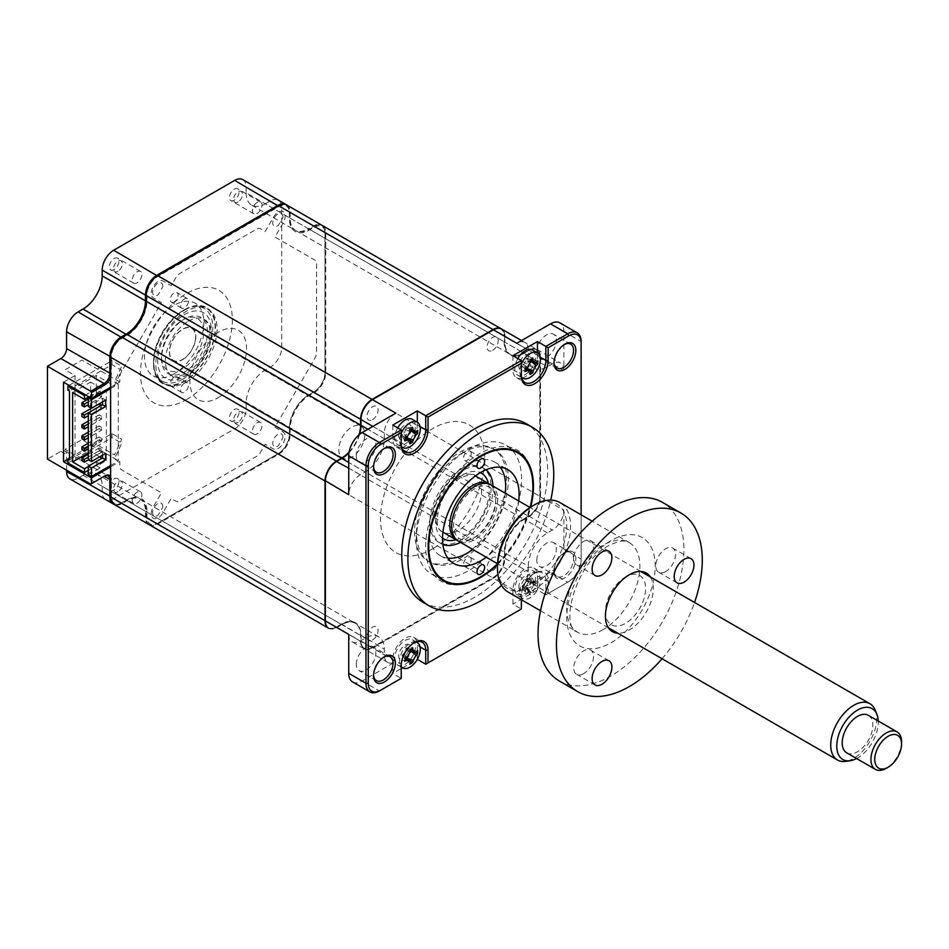 <?xml version="1.0" encoding="UTF-8"?>
<svg xmlns="http://www.w3.org/2000/svg" width="949" height="949" viewBox="0 0 949 949"><rect width="100%" height="100%" fill="white"/><g stroke="black" fill="none" stroke-linecap="round" stroke-linejoin="round"><path stroke-width="0.71" stroke-dasharray="4.75 3.56" d="M234.237 420.573A6.773 3.903 -60 0 1 230.856 420.905A6.773 3.903 -60 0 1 229.812 415.484A6.773 3.903 -60 0 1 234.237 409.517A6.773 3.903 -60 0 1 237.618 409.185A6.773 3.903 -60 0 1 238.65 414.606A6.773 3.903 -60 0 1 234.237 420.573M257.203 433.835A6.773 3.903 -60 0 1 253.822 434.168A6.773 3.903 -60 0 1 252.778 428.746A6.773 3.903 -60 0 1 257.203 422.779A6.773 3.903 -60 0 1 260.584 422.447A6.773 3.903 -60 0 1 261.627 427.869A6.773 3.903 -60 0 1 257.203 433.835M234.237 200.203A6.773 3.903 -60 0 1 230.856 200.536A6.773 3.903 -60 0 1 229.812 195.114A6.773 3.903 -60 0 1 234.237 189.148A6.773 3.903 -60 0 1 237.618 188.815A6.773 3.903 -60 0 1 238.65 194.237A6.773 3.903 -60 0 1 234.237 200.203M257.203 202.41A6.773 3.903 120 0 0 252.778 208.377A6.773 3.903 120 0 0 253.822 213.798A6.773 3.903 120 0 0 257.203 213.466A6.773 3.903 120 0 0 261.627 207.499A6.773 3.903 120 0 0 260.584 202.078A6.773 3.903 120 0 0 257.203 202.41M114.105 269.563A6.773 3.903 -60 0 1 110.713 269.896A6.773 3.903 -60 0 1 109.681 264.474A6.773 3.903 -60 0 1 114.105 258.508A6.773 3.903 -60 0 1 117.486 258.175A6.773 3.903 -60 0 1 118.518 263.597A6.773 3.903 -60 0 1 114.105 269.563M137.071 282.826A6.773 3.903 -60 0 1 133.69 283.158A6.773 3.903 -60 0 1 132.646 277.737A6.773 3.903 -60 0 1 137.071 271.77A6.773 3.903 -60 0 1 140.452 271.438A6.773 3.903 -60 0 1 141.496 276.859A6.773 3.903 -60 0 1 137.071 282.826M174.165 301.948A5.552 3.203 -60 0 1 171.389 302.221A5.552 3.203 -60 0 1 170.547 297.772A5.552 3.203 -60 0 1 174.165 292.885A5.552 3.203 -60 0 1 176.941 292.6A5.552 3.203 -60 0 1 177.795 297.049A5.552 3.203 -60 0 1 174.165 301.948M184.509 298.852A5.552 3.203 120 0 0 180.879 303.739A5.552 3.203 120 0 0 181.733 308.188A5.552 3.203 120 0 0 184.509 307.915A5.552 3.203 120 0 0 188.127 303.016A5.552 3.203 120 0 0 187.273 298.579A5.552 3.203 120 0 0 184.509 298.852M174.165 373.799A41.958 24.223 -60 0 1 153.192 375.875A41.958 24.223 -60 0 1 146.751 342.257A41.958 24.223 -60 0 1 174.165 305.281A41.958 24.223 -60 0 1 195.15 303.205A41.958 24.223 -60 0 1 201.579 336.824A41.958 24.223 -60 0 1 174.165 373.799M183.169 378.995A41.958 24.223 -60 0 1 162.184 381.071A41.958 24.223 -60 0 1 153.489 361.866A41.958 24.223 -60 0 1 183.169 310.477L184.509 309.706A43.856 25.315 -60 0 1 215.518 327.607A43.856 25.315 -60 0 1 184.509 381.32A43.856 25.315 -60 0 1 153.489 363.408A43.856 25.315 -60 0 1 184.509 309.706L183.169 310.477A41.958 24.223 -60 0 1 204.142 308.401A41.958 24.223 -60 0 1 210.571 342.02A41.958 24.223 -60 0 1 183.169 378.995M174.165 386.196A5.552 3.203 -60 0 1 171.389 386.48A5.552 3.203 -60 0 1 170.547 382.032A5.552 3.203 -60 0 1 174.165 377.133A5.552 3.203 -60 0 1 176.941 376.86A5.552 3.203 -60 0 1 177.795 381.308A5.552 3.203 -60 0 1 174.165 386.196M184.509 383.111A5.552 3.203 120 0 0 180.879 387.999A5.552 3.203 120 0 0 181.733 392.447A5.552 3.203 120 0 0 184.509 392.162A5.552 3.203 120 0 0 188.127 387.275A5.552 3.203 120 0 0 187.273 382.827A5.552 3.203 120 0 0 184.509 383.111M114.105 489.933A6.773 3.903 -60 0 1 110.713 490.265A6.773 3.903 -60 0 1 109.681 484.844A6.773 3.903 -60 0 1 114.105 478.877A6.773 3.903 -60 0 1 117.486 478.545A6.773 3.903 -60 0 1 118.518 483.966A6.773 3.903 -60 0 1 114.105 489.933M137.071 492.14A6.773 3.903 120 0 0 132.646 498.106A6.773 3.903 120 0 0 133.69 503.528A6.773 3.903 120 0 0 137.071 503.195A6.773 3.903 120 0 0 141.496 497.229A6.773 3.903 120 0 0 140.452 491.807A6.773 3.903 120 0 0 137.071 492.14M110.618 377.56A9.205 5.314 120 0 0 111.389 373.574L111.389 356.777A15.16 8.755 -60 0 1 122.101 338.212L127.083 335.341A28.15 16.252 120 0 0 146.988 300.857L146.988 295.115A15.16 8.755 -60 0 1 157.7 276.55L278.686 206.704A15.16 8.755 -60 0 1 289.398 212.896L289.398 218.638A28.15 16.252 120 0 0 309.303 230.132L314.285 227.262A15.16 8.755 -60 0 1 325.009 233.442L325.009 373.135A15.16 8.755 -60 0 1 314.285 391.7L309.303 394.582A28.15 16.252 120 0 0 289.398 429.055L289.398 434.808A15.16 8.755 -60 0 1 278.686 453.373L157.7 523.219A15.16 8.755 -60 0 1 146.988 517.027L146.988 511.274A28.15 16.252 120 0 0 127.083 499.791L122.101 502.662A15.16 8.755 -60 0 1 111.389 496.469L111.389 479.672A9.205 5.314 120 0 0 110.618 476.576M146.217 300.857L146.988 300.857M146.229 295.115L146.988 295.115M286.408 204.806A16.24 9.383 -60 0 1 289.398 212.007L289.398 212.896M242.778 179.598A16.24 9.383 -60 0 1 246.135 187.036L289.398 212.007L289.398 218.638M246.135 187.036L246.135 192.777L289.398 217.748A27.07 15.635 120 0 0 295.009 230.144A27.07 15.635 120 0 0 308.544 228.804L309.303 230.132M246.135 192.777A27.07 15.635 120 0 0 251.746 205.174A27.07 15.635 120 0 0 265.281 203.833L308.544 228.804L313.514 225.933A16.24 9.383 -60 0 1 321.64 225.127A16.24 9.383 -60 0 1 325.009 232.564L325.009 372.257A16.24 9.383 -60 0 1 313.514 392.151L308.544 395.021A27.07 15.635 120 0 0 289.398 428.177L289.398 433.918A16.24 9.383 -60 0 1 277.915 453.812L157.7 523.219M148.756 524.429A16.24 9.383 -60 0 1 145.458 517.027L146.988 517.027M265.281 203.833L270.263 200.951A16.24 9.383 -60 0 1 278.377 200.156A16.24 9.383 -60 0 1 281.746 207.582L281.746 347.275A16.24 9.383 -60 0 1 270.263 367.168L265.281 370.039A27.07 15.635 120 0 0 246.135 403.195L246.135 408.948A16.24 9.383 -60 0 1 234.652 428.841L113.678 498.676L156.941 523.658A16.24 9.383 -60 0 1 148.886 524.5M246.135 408.948L289.398 433.918L289.398 434.808M278.686 453.373L277.915 453.812L278.686 453.373L277.915 453.812L234.652 428.841M246.135 403.195L289.398 428.177L289.398 429.055M308.544 395.021L309.303 394.582L308.544 395.021L265.281 370.039M66.596 470.17L66.596 454.701A8.126 4.686 120 0 0 64.912 450.977A8.126 4.686 120 0 0 60.855 451.38L47.45 459.114M105.493 499.447A16.24 9.383 -60 0 1 102.195 492.045L145.458 517.027L145.458 511.274A27.07 15.635 120 0 0 139.847 498.889A27.07 15.635 120 0 0 126.312 500.23L121.342 503.1A16.24 9.383 -60 0 1 113.607 504.109M102.195 492.045L102.195 486.303A27.07 15.635 120 0 0 96.584 473.907A27.07 15.635 120 0 0 83.049 475.247L78.079 478.13A16.24 9.383 -60 0 1 69.953 478.925M113.678 498.676A16.24 9.383 -60 0 1 105.564 499.482M270.263 200.951L313.514 225.933L314.285 227.262M281.746 207.582L325.009 232.564L325.009 233.442M281.746 347.275L325.009 372.257L325.009 373.135M313.514 392.151L314.285 391.7L313.514 392.151L270.263 367.168M83.049 475.247L126.312 500.23L127.083 499.791M102.195 486.303L145.458 511.274L146.988 511.274M121.342 503.1L122.101 502.662L121.342 503.1L78.079 478.13M110.618 387.287L119.811 381.973L119.811 377.453A8.126 4.686 -60 0 1 121.484 371.794L161.425 302.612L153.252 297.891A9.751 5.623 -60 0 1 153.252 286.645A9.751 5.623 -60 0 1 163.003 281.011L171.176 285.732L175.755 277.796A8.126 4.686 -60 0 1 179.824 273.502L256.574 229.195A8.126 4.686 -60 0 1 260.631 228.792L265.21 231.437L273.383 217.285A9.751 5.623 -60 0 1 283.134 211.651A9.751 5.623 -60 0 1 283.134 222.908L274.961 237.06L314.902 260.121A8.126 4.686 -60 0 1 316.586 263.846L316.586 352.47A8.126 4.686 -60 0 1 314.902 358.129L274.961 427.299L283.134 432.02A9.751 5.623 -60 0 1 283.134 443.278A9.751 5.623 -60 0 1 273.383 448.901L265.21 444.179L260.631 452.127A8.126 4.686 -60 0 1 256.574 456.41L179.824 500.728A8.126 4.686 -60 0 1 175.755 501.131L171.176 498.474L163.003 512.638A9.751 5.623 -60 0 1 153.252 518.261A9.751 5.623 -60 0 1 153.252 507.003L161.425 492.851L121.484 469.791A8.126 4.686 -60 0 1 119.811 466.078L119.811 461.546L110.618 466.849M119.811 381.973L81.911 360.098L65.066 369.825L75.018 375.567L63.524 382.198M67.937 459.221L75.018 455.14L75.018 375.567M75.018 455.14L65.066 449.387L81.911 439.672L119.811 461.546M416.314 540.123A74.449 42.978 -60 0 1 448.806 465.2A74.449 42.978 -60 0 1 506.173 445.259A74.449 42.978 -60 0 1 521.594 479.34A74.449 42.978 -60 0 1 489.091 554.252A74.449 42.978 -60 0 1 431.724 574.204A74.449 42.978 -60 0 1 416.314 540.123M423.124 602.366A103.133 59.55 120 0 0 502.602 574.738A103.133 59.55 120 0 0 547.62 470.941A103.133 59.55 120 0 0 526.256 423.728M501.511 585.379A103.133 59.55 120 0 0 550.752 500.111M383.871 448.711A13.808 7.972 120 0 0 383.313 449.007A13.808 7.972 120 0 0 373.55 465.923L373.55 467.252M356.314 455.971A13.808 7.972 -60 0 1 362.34 442.08A13.808 7.972 -60 0 1 372.981 438.379A13.808 7.972 -60 0 1 375.84 444.701A13.808 7.972 -60 0 1 369.813 458.592A13.808 7.972 -60 0 1 359.185 462.293A13.808 7.972 -60 0 1 356.314 455.971M536.79 560.171A13.808 7.972 -60 0 1 542.816 546.28A13.808 7.972 -60 0 1 553.457 542.579A13.808 7.972 -60 0 1 556.316 548.902A13.808 7.972 -60 0 1 550.29 562.793A13.808 7.972 -60 0 1 539.649 566.494A13.808 7.972 -60 0 1 536.79 560.171M554.014 570.112A13.808 7.972 120 0 0 556.873 576.434A13.808 7.972 120 0 0 567.514 572.733A13.808 7.972 120 0 0 573.54 558.842A13.808 7.972 120 0 0 570.681 552.52A13.808 7.972 120 0 0 563.777 553.208A13.808 7.972 120 0 0 554.014 570.112L554.014 571.44A15.433 8.909 120 0 0 564.928 577.739A15.433 8.909 120 0 0 575.841 558.842A15.433 8.909 120 0 0 564.928 552.543A15.433 8.909 120 0 0 554.014 571.44M536.79 351.782A13.808 7.972 -60 0 1 542.816 337.891A13.808 7.972 -60 0 1 553.457 334.19A13.808 7.972 -60 0 1 556.316 340.513A13.808 7.972 -60 0 1 550.29 354.404A13.808 7.972 -60 0 1 539.649 358.105A13.808 7.972 -60 0 1 536.79 351.782M564.335 344.523A13.808 7.972 120 0 0 563.777 344.819A13.808 7.972 120 0 0 554.014 361.735L554.014 363.052M356.314 664.359A13.808 7.972 -60 0 1 362.34 650.468A13.808 7.972 -60 0 1 372.981 646.767A13.808 7.972 -60 0 1 375.84 653.09A13.808 7.972 -60 0 1 369.813 666.981A13.808 7.972 -60 0 1 359.185 670.682A13.808 7.972 -60 0 1 356.314 664.359M383.871 657.099A13.808 7.972 120 0 0 383.313 657.396A13.808 7.972 120 0 0 373.55 674.312L373.55 675.641M405.864 659.152A8.932 5.16 120 0 0 411.368 648.736A8.932 5.16 120 0 0 405.057 645.095A8.932 5.16 120 0 0 398.734 656.032A8.932 5.16 120 0 0 405.425 659.448M416.836 641.702A17.319 10 120 0 0 413.717 637.384A17.319 10 120 0 0 400.371 642.022A17.319 10 120 0 0 392.803 659.46L392.803 673.493L401.225 668.63M402.59 667.835L417.299 659.341L417.299 645.308A17.319 10 120 0 0 417.014 642.414M518.866 586.672A8.932 5.16 120 0 0 525.188 590.314A8.932 5.16 120 0 0 531.499 579.376A8.932 5.16 120 0 0 525.188 575.735A8.932 5.16 120 0 0 518.866 586.672M328.745 628.345A16.24 9.383 120 0 0 336.871 627.538L341.854 624.667A27.07 15.635 -60 0 1 355.389 623.327A27.07 15.635 -60 0 1 360.988 635.723L360.988 641.465A16.24 9.383 120 0 0 364.357 648.902A16.24 9.383 120 0 0 372.471 648.096L493.444 578.249L516.802 591.737L550.491 572.283A18.944 10.937 120 0 0 563.896 549.08L581.12 559.02L581.12 560.349L581.12 514.785L581.12 559.02A18.944 10.937 -60 0 1 567.716 582.235L545.865 594.845L537.442 589.993L537.442 575.948A17.319 10 120 0 0 533.848 568.024A17.319 10 120 0 0 520.503 572.662A17.319 10 120 0 0 512.934 590.1L512.934 604.133L521.357 608.997L521.357 594.964A17.319 10 120 0 1 533.611 573.742L534.762 573.077A18.944 10.937 120 0 0 521.357 596.292L521.357 594.964L512.934 590.1M537.442 589.993L512.934 604.133M581.12 560.349A17.319 10 -60 0 1 568.866 581.571L545.865 594.845L545.865 580.812A17.319 10 120 0 0 542.27 572.888A17.319 10 120 0 0 533.611 573.742M373.55 674.312A13.808 7.972 120 0 0 373.562 674.941M352.66 681.963A18.944 10.937 120 0 0 362.138 681.026L395.828 661.583L372.091 647.432L493.065 577.585A15.706 9.063 120 0 0 504.168 558.356L504.939 558.356L504.939 552.615A27.07 15.635 -60 0 1 524.073 519.459L529.056 516.588A16.24 9.383 120 0 0 540.539 496.695L540.539 357.002A16.24 9.383 120 0 0 537.17 349.564A16.24 9.383 120 0 0 529.056 350.371L524.073 353.242A27.07 15.635 -60 0 1 510.538 354.582A27.07 15.635 -60 0 1 504.939 342.186L504.168 342.186A27.616 15.943 -60 0 0 523.694 353.467L547.431 366.729A27.07 15.635 -60 0 1 533.896 368.07A27.07 15.635 -60 0 1 528.285 355.673L528.285 349.932A16.24 9.383 120 0 0 524.927 342.494A16.24 9.383 120 0 0 516.802 343.301M348.734 634.395A16.24 9.383 120 0 0 352.103 641.821A16.24 9.383 120 0 0 360.229 641.026L365.199 638.143A27.07 15.635 -60 0 1 378.734 636.803A27.07 15.635 -60 0 1 384.345 649.199L384.345 654.952A16.24 9.383 120 0 0 387.702 662.378A16.24 9.383 120 0 0 395.828 661.583M325.388 480.775L325.388 620.468A15.706 9.063 120 0 0 336.492 626.874L341.462 624.003A27.616 15.943 -60 0 1 360.988 635.272L384.345 649.199M395.828 413.135A16.24 9.383 120 0 0 384.345 433.029L384.345 438.782A27.07 15.635 -60 0 1 365.199 471.938L360.229 474.808A16.24 9.383 120 0 0 348.734 494.702M554.014 361.735A13.808 7.972 120 0 0 554.026 362.364M516.802 591.737A16.24 9.383 120 0 0 528.285 571.844L528.285 566.09L504.168 552.615A27.616 15.943 -60 0 1 523.694 518.795L528.676 515.924A15.706 9.063 120 0 0 539.767 496.695L539.767 357.002L563.896 370.478L563.896 331.581A18.944 10.937 120 0 0 559.969 322.909M563.896 370.478A16.24 9.383 120 0 0 560.527 363.052A16.24 9.383 120 0 0 552.401 363.847L547.431 366.729M539.767 357.002A15.706 9.063 120 0 0 528.676 350.596L523.694 353.467M528.285 566.09A27.07 15.635 -60 0 1 547.431 532.935L552.401 530.064A16.24 9.383 120 0 0 563.896 510.171L539.767 496.695M529.056 350.371L552.401 363.847M528.285 355.673L504.939 342.186L504.939 336.444A16.24 9.383 120 0 0 501.57 329.006M528.285 349.932L504.168 336.444A15.706 9.063 120 0 0 493.065 330.038L372.091 399.885M359.612 434.322A27.07 15.635 -60 0 1 348.983 452.744M341.462 458.675L341.462 458.675A27.616 15.943 -60 0 1 341.462 458.675L336.492 461.546M359.469 434.44A27.616 15.943 -60 0 1 349.007 452.566M372.091 647.432A15.706 9.063 120 0 1 360.988 641.026L384.345 654.952M493.065 577.585L493.444 578.249A16.24 9.383 120 0 0 504.939 558.356L528.285 571.844M563.896 549.08L563.896 510.171M567.716 582.235L568.866 581.571L567.716 582.235L550.491 572.283M525.995 369.422A8.932 5.16 120 0 0 531.499 359.007A8.932 5.16 120 0 0 525.188 355.365A8.932 5.16 120 0 0 518.866 366.302A8.932 5.16 120 0 0 525.556 369.719M512.934 355.697L512.934 369.73A17.319 10 120 0 0 516.529 377.666A17.319 10 120 0 0 521.831 378.2M522.531 377.999A17.319 10 120 0 0 537.442 355.59L537.442 352.85M521.357 360.561L521.357 375.923M398.734 435.662A8.932 5.16 120 0 0 405.057 439.316A8.932 5.16 120 0 0 411.368 428.367A8.932 5.16 120 0 0 405.057 424.725A8.932 5.16 120 0 0 398.734 435.662M392.803 425.057L392.803 439.09A17.319 10 120 0 0 396.397 447.015A17.319 10 120 0 0 401.7 447.56M402.4 447.359A17.319 10 120 0 0 417.299 424.938L417.299 422.21M401.225 429.921L401.225 445.283M414.037 642.793A17.319 10 120 0 0 413.479 643.102A17.319 10 120 0 0 401.225 664.324L401.225 678.357L392.803 673.493M401.225 665.64L401.225 664.324L392.803 659.46M548.154 593.528L548.154 580.812A18.944 10.937 120 0 0 534.762 573.077M521.357 596.292L521.357 599.697M373.55 465.923A13.808 7.972 120 0 0 373.562 466.552M497.501 564.608A74.449 42.978 120 0 0 530.74 507.015M186.419 381.973A43.31 25.006 120 0 0 217.048 328.935A43.31 25.006 120 0 0 186.419 311.248A43.31 25.006 120 0 0 155.79 364.297A43.31 25.006 120 0 0 186.419 381.973M186.419 399.659A64.971 37.509 120 0 0 232.363 320.086A64.971 37.509 120 0 0 186.419 293.561A64.971 37.509 120 0 0 140.476 373.135A64.971 37.509 120 0 0 186.419 399.659M188.329 321.189A32.48 18.755 -60 0 1 204.569 319.588A32.48 18.755 -60 0 1 209.551 345.614A32.48 18.755 -60 0 1 188.329 374.238A32.48 18.755 -60 0 1 172.089 375.851A32.48 18.755 -60 0 1 167.107 349.825A32.48 18.755 -60 0 1 188.329 321.189M184.509 310.145A43.31 25.006 -60 0 1 215.126 327.832A43.31 25.006 -60 0 1 184.509 380.869A43.31 25.006 -60 0 1 153.88 363.194A43.31 25.006 -60 0 1 184.509 310.145M471.25 453.586A5.409 3.132 120 0 0 470.123 451.107A5.409 3.132 120 0 0 465.947 452.566A5.409 3.132 120 0 0 463.587 458.011A5.409 3.132 120 0 0 464.713 460.49A5.409 3.132 120 0 0 468.877 459.043A5.409 3.132 120 0 0 471.25 453.586M471.25 559.685A5.409 3.132 120 0 0 470.123 557.205A5.409 3.132 120 0 0 465.947 558.653A5.409 3.132 120 0 0 463.587 564.109A5.409 3.132 120 0 0 464.713 566.589A5.409 3.132 120 0 0 468.877 565.13A5.409 3.132 120 0 0 471.25 559.685M497.525 563.872A73.631 42.515 120 0 0 530.123 507.407M532.887 484.749A75.801 43.761 -60 0 1 479.281 577.585A75.801 43.761 -60 0 1 425.686 546.648A75.801 43.761 -60 0 1 479.281 453.812A75.801 43.761 -60 0 1 532.887 484.749L532.887 485.864M447.892 558.142A54.14 31.258 -60 0 1 440.348 555.734A54.14 31.258 -60 0 1 429.138 530.954A54.14 31.258 -60 0 1 452.768 476.469A54.14 31.258 -60 0 1 494.488 461.961A54.14 31.258 -60 0 1 500.348 467.288M518.712 500.953A54.14 31.258 -60 0 1 486.232 557.217M505.319 493.219A54.14 31.258 -60 0 1 472.827 549.483M90.618 407.785L90.618 382.139L106.312 391.202L100.191 394.737L100.191 390.988L96.359 388.77L96.359 392.53L88.898 396.836M96.359 388.77L85.635 394.962M88.316 452.875L90.618 451.546L90.618 408.711M72.622 392.53L90.618 382.139M100.191 394.737L96.359 392.53M67.937 390.039L111.958 364.63L121.721 370.264L114.449 385.958L96.264 375.46L69.467 390.929M69.075 385.401L111.958 360.644L111.958 364.63M69.467 459.885L96.264 444.417L114.449 454.915L121.721 439.233L111.958 433.586L69.467 458.118M96.264 375.46L96.264 444.417M111.958 433.586L111.958 437.572L121.721 443.207L114.449 458.901L118.269 461.107L110.618 465.532M67.937 462.982L111.958 437.572M88.316 466.576L96.359 461.938L96.359 465.686L88.316 470.336M96.359 461.938L100.191 464.144L100.191 467.904L96.359 465.686M88.316 474.749L100.191 467.904M105.636 453.373L102.48 451.546L88.316 459.719M102.48 455.188L102.48 451.546M105.636 400.098L102.48 398.283L88.316 406.457M102.48 401.925L102.48 398.283M89.467 397.168L100.191 390.988M100.191 464.144L106.312 460.609L106.312 391.202M106.312 460.609L102.101 458.177M99.704 456.801L90.618 451.546M110.618 388.604L118.269 384.191L114.449 381.973L121.721 366.29L111.958 360.644M282.968 217.345C282.873 213.549 281.141 212.422 277.784 213.964A7.877 4.543 120 0 0 272.707 222.754C273.039 226.431 274.89 227.357 278.235 225.542L282.968 217.345M162.837 286.705C162.73 282.909 161.01 281.77 157.653 283.324A7.877 4.543 120 0 0 152.575 292.114C152.908 295.791 154.758 296.717 158.103 294.902L162.837 286.705M218.199 397.667A40.06 23.132 120 0 0 246.526 348.603A40.06 23.132 120 0 0 218.199 332.245A40.06 23.132 120 0 0 189.859 381.32A40.06 23.132 120 0 0 218.199 397.667M118.269 384.191L118.269 461.107M286.8 205.008A16.24 9.383 -60 0 1 290.169 212.446L290.169 218.199A27.07 15.635 120 0 0 295.768 230.583A27.07 15.635 120 0 0 309.303 229.243L314.285 226.372A16.24 9.383 -60 0 1 322.411 225.565A16.24 9.383 -60 0 1 325.768 233.003L325.768 372.696A16.24 9.383 -60 0 1 314.285 392.589L309.303 395.46A27.07 15.635 120 0 0 290.169 428.616L290.169 434.357A16.24 9.383 -60 0 1 278.686 454.251L157.7 524.097A16.24 9.383 -60 0 1 149.586 524.904M149.515 524.868A16.24 9.383 -60 0 1 146.217 517.466L146.217 511.725A27.07 15.635 120 0 0 140.618 499.328A27.07 15.635 120 0 0 127.083 500.669L122.101 503.539A16.24 9.383 -60 0 1 113.987 504.346M282.968 437.714C282.873 433.907 281.141 432.78 277.784 434.334A7.877 4.543 120 0 0 272.707 443.124C273.039 446.789 274.89 447.726 278.235 445.911L282.968 437.714M162.837 507.074C162.73 503.267 161.01 502.14 157.653 503.682A7.877 4.543 120 0 0 152.575 512.472C152.908 516.149 154.758 517.086 158.103 515.271L162.837 507.074M501.38 328.9A16.24 9.383 -60 0 1 504.548 336.219L504.548 341.972A27.07 15.635 120 0 0 510.159 354.368A27.07 15.635 120 0 0 523.694 353.016L528.676 350.145A16.24 9.383 -60 0 1 536.79 349.339A16.24 9.383 -60 0 1 540.159 356.777L540.159 496.469A16.24 9.383 -60 0 1 528.676 516.363L523.694 519.233A27.07 15.635 120 0 0 504.548 552.389L504.548 558.142A16.24 9.383 -60 0 1 493.065 578.024L372.091 647.87A16.24 9.383 -60 0 1 363.977 648.677A16.24 9.383 -60 0 1 360.608 641.239L360.608 635.498A27.07 15.635 120 0 0 354.997 623.102A27.07 15.635 120 0 0 341.462 624.442L336.492 627.313A16.24 9.383 -60 0 1 328.556 628.226M349.113 451.985A27.07 15.635 120 0 0 359.019 434.82M492.65 350.3A7.877 4.543 120 0 0 498.213 340.655A7.877 4.543 120 0 0 492.65 337.441A7.877 4.543 120 0 0 487.074 347.085A7.877 4.543 120 0 0 492.65 350.3M372.518 419.66A7.877 4.543 120 0 0 378.082 410.015A7.877 4.543 120 0 0 372.518 406.801A7.877 4.543 120 0 0 366.943 416.445A7.877 4.543 120 0 0 372.518 419.66M432.578 548.854A73.631 42.515 -60 0 1 380.513 518.795A73.631 42.515 -60 0 1 432.578 428.616A73.631 42.515 -60 0 1 484.642 458.675A73.631 42.515 -60 0 1 432.578 548.854M492.65 570.669A7.877 4.543 120 0 0 498.213 561.025A7.877 4.543 120 0 0 492.65 557.81A7.877 4.543 120 0 0 487.074 567.455A7.877 4.543 120 0 0 492.65 570.669M372.518 640.029A7.877 4.543 120 0 0 378.082 630.385A7.877 4.543 120 0 0 372.518 627.159A7.877 4.543 120 0 0 366.943 636.815A7.877 4.543 120 0 0 372.518 640.029M401.225 433.491A14.615 8.434 120 0 0 399.612 440.811A14.615 8.434 120 0 0 401.451 446.54M405.899 428.794A6.382 3.689 -60 0 1 402.684 434.357A6.382 3.689 -60 0 1 405.306 435.022A6.382 3.689 -60 0 1 405.899 436.22A6.382 3.689 -60 0 1 409.114 430.644A6.382 3.689 -60 0 1 407.785 430.727A6.382 3.689 -60 0 1 405.899 428.794L406.421 427.584L412.566 427.275M397.702 427.88A14.615 8.434 120 0 0 397.75 444.678A14.615 8.434 120 0 0 405.057 443.954A14.615 8.434 120 0 0 414.298 432.009M414.333 431.914A14.615 8.434 120 0 0 412.364 419.351M404.701 440.894L401.901 435.413L407.263 436.611M409.826 443.847L406.421 438.023L409.375 439.826M406.421 438.023L410.134 441.712M409.114 430.644L410.941 430.194L413.978 431.854M405.899 436.22L406.421 437.845L408.177 438.402M402.684 434.357L402.056 435.33L405.116 438.106M406.421 427.584L409.838 428.936M410.941 430.194L417.69 430.229M117.925 271.355A6.252 3.606 -60 0 1 113.512 268.804A6.252 3.606 -60 0 1 117.925 261.141A6.252 3.606 -60 0 1 122.35 263.692A6.252 3.606 -60 0 1 117.925 271.355M530.088 573.92A14.615 8.434 120 0 0 519.755 591.82A14.615 8.434 120 0 0 522.78 598.511A14.615 8.434 120 0 0 530.088 597.787A14.615 8.434 120 0 0 540.42 579.886A14.615 8.434 120 0 0 537.395 573.196A14.615 8.434 120 0 0 530.088 573.92M525.556 590.088L524.833 588.736A36.987 14.638 -12.3 0 0 527.395 587.621L530.266 582.639A36.987 14.638 -107.7 0 0 529.957 579.863L531.499 579.815L532.697 578.285A36.987 26.418 43.8 0 1 533.255 580.918L534.75 582.983L536.126 582.579A36.987 14.638 -12.3 0 0 537.822 581.239L537.822 584.406A36.987 26.418 -163.8 0 1 536.126 586.019L533.255 591.002A36.987 26.418 43.8 0 1 532.697 593.279L529.957 594.857A36.987 14.638 -107.7 0 0 530.266 592.722L529.933 591.334L527.395 591.061A36.987 26.418 -163.8 0 1 524.833 591.903L525.556 590.088L522.033 586.423L524.833 591.903M532.697 578.285L526.553 578.593L531.499 579.815M525.188 594.964A14.615 8.434 120 0 0 534.738 582.081A14.615 8.434 120 0 0 532.496 570.361A14.615 8.434 120 0 0 525.188 571.084A14.615 8.434 120 0 0 515.639 583.967A14.615 8.434 120 0 0 517.881 595.687A14.615 8.434 120 0 0 525.188 594.964M526.553 578.593L533.255 580.918M522.033 586.423L527.395 587.621M529.957 594.857L526.553 589.032L532.697 593.279M526.553 589.032L530.266 592.722M529.257 581.654A6.382 3.689 -60 0 1 527.917 581.737A6.382 3.689 -60 0 1 526.031 579.803A6.382 3.689 -60 0 1 522.816 585.367A6.382 3.689 -60 0 1 525.438 586.031A6.382 3.689 -60 0 1 526.031 587.229A6.382 3.689 -60 0 1 529.257 581.654L530.918 581.298L536.126 586.019M526.031 587.229L526.553 588.855L533.255 591.002M522.816 585.367L522.187 586.328L527.395 591.061M526.031 579.803L526.553 578.771L530.266 582.639M537.822 581.239L530.918 581.298L536.126 582.579M531.072 581.203L537.822 584.406M458.616 477.24A32.48 18.755 -60 0 1 474.856 475.627A32.48 18.755 -60 0 1 479.838 501.665A32.48 18.755 -60 0 1 458.616 530.289A32.48 18.755 -60 0 1 442.364 531.891A32.48 18.755 -60 0 1 437.394 505.864A32.48 18.755 -60 0 1 458.616 477.24M489.945 484.405A32.48 18.755 -60 0 1 495.746 498.676A32.48 18.755 -60 0 1 472.78 538.463L472.78 538.463A32.48 18.755 -60 0 1 457.525 540.574M474.69 537.359L474.69 537.359A29.775 17.189 120 0 0 495.746 500.894A29.775 17.189 120 0 0 474.69 488.735A29.775 17.189 120 0 0 453.634 525.2A29.775 17.189 120 0 0 474.69 537.359L472.78 538.463L474.69 537.359M442.886 544.477A43.31 25.006 -60 0 1 433.634 510.609A43.31 25.006 -60 0 1 462.436 470.609A43.31 25.006 -60 0 1 486.018 469.791M493.006 486.113A43.31 25.006 -60 0 1 462.436 541.333A43.31 25.006 -60 0 1 460.526 542.377M462.436 452.922A64.971 37.509 120 0 0 419.992 510.182A64.971 37.509 120 0 0 429.956 562.235A64.971 37.509 120 0 0 462.436 559.02A64.971 37.509 120 0 0 504.88 501.772A64.971 37.509 120 0 0 494.927 449.707A64.971 37.509 120 0 0 462.436 452.922M505.663 488.676A64.971 37.509 120 0 0 493.006 448.604A64.971 37.509 120 0 0 460.526 451.819A64.971 37.509 120 0 0 418.082 509.067A64.971 37.509 120 0 0 428.046 561.132A64.971 37.509 120 0 0 460.526 557.917A64.971 37.509 120 0 0 469.067 552.057M472.412 549.246A64.971 37.509 120 0 0 504.904 492.982M460.526 540.23A43.31 25.006 120 0 0 491.155 487.181A43.31 25.006 120 0 0 460.526 469.506A43.31 25.006 120 0 0 429.897 522.555A43.31 25.006 120 0 0 460.526 540.23M238.057 422.364A6.252 3.606 -60 0 1 233.644 419.802A6.252 3.606 -60 0 1 238.057 412.151A6.252 3.606 -60 0 1 242.481 414.701A6.252 3.606 -60 0 1 238.057 422.364M182.588 320.086A29.775 17.189 -60 0 1 203.644 332.245A29.775 17.189 -60 0 1 182.588 368.722A29.775 17.189 -60 0 1 161.532 356.563A29.775 17.189 -60 0 1 182.588 320.086L184.509 318.983A32.48 18.755 120 0 0 161.532 358.769A32.48 18.755 120 0 0 184.509 372.032A32.48 18.755 120 0 0 207.475 332.245A32.48 18.755 120 0 0 184.509 318.983L182.588 320.086M182.588 359.659A18.683 10.783 120 0 0 195.802 336.776A18.683 10.783 120 0 0 182.588 329.149A18.683 10.783 120 0 0 169.385 352.032A18.683 10.783 120 0 0 182.588 359.659M529.969 359.576L526.553 358.236L532.697 357.915M521.357 364.131A14.615 8.434 120 0 0 519.755 371.45A14.615 8.434 120 0 0 521.594 377.192M517.834 358.52A14.615 8.434 120 0 0 517.881 375.318A14.615 8.434 120 0 0 525.188 374.594A14.615 8.434 120 0 0 529.803 370.668M530.55 369.766A14.615 8.434 120 0 0 532.496 350.003M524.916 368.342L522.033 366.053L524.833 371.534M522.033 366.053L525.248 368.746M522.816 365.009A6.382 3.689 -60 0 1 525.438 365.673A6.382 3.689 -60 0 1 526.031 366.86A6.382 3.689 -60 0 1 529.257 361.296A6.382 3.689 -60 0 1 527.917 361.379A6.382 3.689 -60 0 1 526.031 359.434A6.382 3.689 -60 0 1 522.816 365.009L522.187 365.97L527.395 367.251M526.031 359.434L526.553 358.414L530.266 362.281M526.031 366.86L526.553 368.485L528.308 369.042M530.266 372.352L526.553 368.485L529.957 374.487M526.553 368.663L529.506 370.466M526.553 358.236L530.503 359.671M529.257 361.296L536.126 362.21M532.282 362.162L531.072 360.834L534.121 362.494M531.072 360.834L537.822 360.869M238.057 201.995A6.252 3.606 -60 0 1 233.644 199.444A6.252 3.606 -60 0 1 238.057 191.781A6.252 3.606 -60 0 1 242.481 194.331A6.252 3.606 -60 0 1 238.057 201.995M415.84 641.999A14.615 8.434 120 0 0 409.956 643.28A14.615 8.434 120 0 0 399.612 661.18A14.615 8.434 120 0 0 401.225 666.649M409.838 649.306L406.421 647.953L412.566 647.645M414.333 652.283A14.615 8.434 120 0 0 412.364 639.721A14.615 8.434 120 0 0 405.057 640.445A14.615 8.434 120 0 0 395.508 653.327A14.615 8.434 120 0 0 397.75 665.047A14.615 8.434 120 0 0 405.057 664.324A14.615 8.434 120 0 0 414.298 652.378M409.114 651.014A6.382 3.689 -60 0 1 407.785 651.097A6.382 3.689 -60 0 1 405.899 649.163A6.382 3.689 -60 0 1 402.684 654.727A6.382 3.689 -60 0 1 405.306 655.391A6.382 3.689 -60 0 1 405.899 656.589A6.382 3.689 -60 0 1 409.114 651.014L410.941 650.563L413.978 652.224M405.899 656.589L406.421 658.215L408.177 658.772M409.375 660.196L406.421 658.392L410.134 662.082M406.421 658.392L409.826 664.217M402.684 654.727L402.056 655.688L405.116 658.476M407.263 656.969L402.056 655.688L404.701 658.096M405.899 649.163L406.421 648.131L410.134 651.999M406.421 647.953L410.359 649.401M410.941 650.563L417.69 650.599M117.925 491.724A6.252 3.606 -60 0 1 113.512 489.162A6.252 3.606 -60 0 1 117.925 481.511A6.252 3.606 -60 0 1 122.35 484.061A6.252 3.606 -60 0 1 117.925 491.724M88.316 454.239L99.147 447.987L99.147 450.822L81.922 460.763M88.316 457.074L101.602 449.399L101.602 452.234L88.471 459.814M99.147 447.987L101.602 449.399M99.147 450.822L101.602 452.234M88.316 432.139L99.147 425.887L99.147 428.711L81.922 438.663M88.316 434.974L101.602 427.299L101.602 430.134L88.316 437.797M99.147 425.887L101.602 427.299M99.147 428.711L101.602 430.134M91.424 408.248L99.147 403.776L99.147 406.611L81.922 416.552M88.316 412.862L101.602 405.199L101.602 408.023L88.316 415.698M99.147 406.611L101.602 408.023M88.316 398.983L99.147 392.732L99.147 395.555L81.922 405.508M88.316 401.818L101.602 394.143L101.602 396.979L88.316 404.642M99.147 392.732L101.602 394.143M99.147 395.555L101.602 396.979M88.316 421.083L99.147 414.832L99.147 417.667L81.922 427.608M88.316 423.918L101.602 416.243L101.602 419.078L88.316 426.742M99.147 414.832L101.602 416.243M99.147 417.667L101.602 419.078M88.316 443.195L99.147 436.931L99.147 439.767L81.922 449.707M88.316 446.018L101.602 438.355L101.602 441.178L88.316 448.853M99.147 436.931L101.602 438.355M99.147 439.767L101.602 441.178M856.603 758.548A29.36 16.952 120 0 0 878.276 722.841A29.36 16.952 120 0 0 878.264 721.038M875.156 710.006A32.48 18.755 -60 0 1 876.651 719.437A32.48 18.755 -60 0 1 845.5 761.371M490.93 484.915A32.48 18.755 -60 0 1 497.656 500.621A32.48 18.755 -60 0 1 483.148 532.828A32.48 18.755 -60 0 1 458.45 541.179M901.55 741.81A21.661 12.503 -60 0 1 901.538 742.367A21.661 12.503 -60 0 1 886.236 768.334M846.698 752.83A21.661 12.503 120 0 0 863.163 747.254A21.661 12.503 120 0 0 872.831 725.783A21.661 12.503 120 0 0 868.347 715.321M364.807 435.057A18.411 10.629 -60 0 1 356.599 453.302A18.411 10.629 -60 0 1 342.601 458.035A18.411 10.629 -60 0 1 338.793 449.138A18.411 10.629 -60 0 1 347.014 430.893A18.411 10.629 -60 0 1 361.011 426.16A18.411 10.629 -60 0 1 364.807 435.057M195.601 337.358A18.411 10.629 -60 0 1 187.38 355.614A18.411 10.629 -60 0 1 173.382 360.347A18.411 10.629 -60 0 1 169.574 351.45A18.411 10.629 -60 0 1 177.795 333.194A18.411 10.629 -60 0 1 191.793 328.461A18.411 10.629 -60 0 1 195.601 337.358M583.623 673.636A13.974 8.066 -60 0 1 576.648 674.324A13.974 8.066 -60 0 1 574.501 663.137A13.974 8.066 -60 0 1 583.623 650.824A13.974 8.066 -60 0 1 590.61 650.136A13.974 8.066 -60 0 1 592.757 661.323A13.974 8.066 -60 0 1 583.623 673.636M650.338 576.945A33.844 19.538 -60 0 1 629.353 629.97A33.844 19.538 -60 0 1 617.846 633.208M625.533 576.921L629.353 574.714L625.521 576.921A28.423 16.406 120 0 0 625.521 576.921A28.423 16.406 120 0 0 605.426 611.737A28.423 16.406 120 0 0 625.533 623.339A28.423 16.406 120 0 0 645.628 588.522A28.423 16.406 120 0 0 625.533 576.921M583.623 564.228A13.974 8.066 -60 0 1 576.648 564.916A13.974 8.066 -60 0 1 574.501 553.718A13.974 8.066 -60 0 1 583.623 541.416A13.974 8.066 -60 0 1 590.61 540.716A13.974 8.066 -60 0 1 592.757 551.915A13.974 8.066 -60 0 1 583.623 564.228M508.178 592.081A51.709 29.846 120 0 0 534.026 589.519A51.709 29.846 120 0 0 567.81 543.955A51.709 29.846 120 0 0 559.886 502.531M532.116 506.197A48.992 28.292 -60 0 1 566.767 526.197A48.992 28.292 -60 0 1 532.116 586.209A48.992 28.292 -60 0 1 497.466 566.209M665.688 571.547A13.974 8.066 -60 0 1 658.701 572.247A13.974 8.066 -60 0 1 656.566 561.049A13.974 8.066 -60 0 1 665.688 548.747A13.974 8.066 -60 0 1 672.675 548.048A13.974 8.066 -60 0 1 674.81 559.246A13.974 8.066 -60 0 1 665.688 571.547M559.412 681.05A103.133 59.55 120 0 0 610.978 675.949A103.133 59.55 120 0 0 678.357 585.058A103.133 59.55 120 0 0 662.544 502.412M662.058 658.736A103.133 59.55 120 0 0 694.538 602.461M110.618 373.574L111.389 373.574M110.618 356.777L111.389 356.777M121.721 337.559L122.101 338.212M126.692 334.677L127.083 335.341M157.32 275.886L157.7 276.55M278.294 206.04L278.686 206.704M60.855 451.38L66.596 454.701M110.618 496.469L111.389 496.469M110.618 479.672L111.389 479.672M537.442 575.948L545.865 580.812L548.154 580.812M341.462 624.003L365.199 638.143M336.492 626.874L360.229 641.026M348.734 468.177L360.229 474.808M365.199 471.938L348.734 462.436M528.676 515.924L552.401 530.064M547.431 532.935L523.694 518.795M384.345 433.029L372.862 426.398M384.345 438.782L367.88 429.28M563.896 331.581L581.12 341.533M537.442 355.59L540.195 357.18M512.934 369.73L521.357 374.594M392.803 439.09L401.225 443.954M417.299 424.938L420.063 426.54M417.299 645.308L420.063 646.91M362.138 681.026L379.363 690.979M184.509 376.456A37.901 21.886 120 0 0 211.307 330.038A37.901 21.886 120 0 0 184.509 314.57A37.901 21.886 120 0 0 157.7 360.976A37.901 21.886 120 0 0 184.509 376.456M325.768 372.696L540.159 496.469M325.768 233.003L540.159 356.777M314.285 226.372L528.676 350.145M309.303 229.243L523.694 353.016M290.169 218.199L504.548 341.972M290.169 212.446L504.548 336.219M122.101 503.539L336.492 627.313M127.083 500.669L341.462 624.442M146.217 511.725L360.608 635.498M146.217 517.466L360.608 641.239M157.7 524.097L372.091 647.87M278.686 454.251L493.065 578.024M290.169 434.357L504.548 558.142M290.169 428.616L504.548 552.389M309.303 395.46L523.694 519.233M314.285 392.589L528.676 516.363M415.994 431.57L410.787 430.288L412.151 431.522M410.359 429.031L406.421 427.762L410.134 431.629M442.531 538.19A37.901 21.886 -60 0 1 437.952 507.537A37.901 21.886 -60 0 1 462.436 475.034A37.901 21.886 -60 0 1 480.384 472.626M488.438 483.48A37.901 21.886 -60 0 1 462.436 536.92A37.901 21.886 -60 0 1 455.959 539.744M415.994 651.939L410.787 650.658L412.151 651.892M603.327 629.531A51.709 29.846 -60 0 1 577.466 632.093A51.709 29.846 -60 0 1 569.542 590.658A51.709 29.846 -60 0 1 603.327 545.094A51.709 29.846 -60 0 1 629.175 542.531A51.709 29.846 -60 0 1 637.099 583.967A51.709 29.846 -60 0 1 603.327 629.531M610.978 540.669A62.527 36.098 120 0 0 566.767 617.265A62.527 36.098 120 0 0 610.978 642.793A62.527 36.098 120 0 0 655.201 566.209A62.527 36.098 120 0 0 610.978 540.669M253.822 434.168L230.856 420.905M253.822 213.798L230.856 200.536M133.69 283.158L110.713 269.896M181.733 308.188L171.389 302.221M162.184 381.071L153.192 375.875M153.489 361.866L153.489 363.408M181.733 392.447L171.389 386.48M133.69 503.528L110.713 490.265M140.452 491.807L117.486 478.545M187.273 382.827L176.941 376.86M64.912 450.977L108.174 475.959M204.142 308.401L195.15 303.205M187.273 298.579L176.941 292.6M140.452 271.438L117.486 258.175M260.584 202.078L237.618 188.815M260.584 422.447L237.618 409.185M96.584 473.907L139.847 498.889M251.746 205.174L295.009 230.144M278.377 200.156L286.1 204.604M286.74 204.972L321.64 225.127M518.035 452.115L506.173 445.259M383.313 449.007L384.452 448.355M390.217 448.331L372.981 438.379M570.681 552.52L553.457 542.579M563.777 553.208L564.928 552.543M570.681 344.143L553.457 334.19M563.777 344.819L564.928 344.155M390.217 656.72L372.981 646.767M383.313 657.396L384.452 656.732M533.848 568.024L542.27 572.888M376.409 680.635L359.185 670.682M556.873 368.046L539.649 358.105M537.17 349.564L560.527 363.052M533.896 368.07L510.538 354.582M524.927 342.494L521.559 340.549M363.977 648.677L352.103 641.821M378.734 636.803L355.389 623.327M387.702 662.378L364.357 648.902M556.873 576.434L539.649 566.494M516.529 377.666L524.951 382.53M396.397 447.015L404.82 451.878M413.479 643.102L414.63 642.437M413.717 637.384L422.139 642.236M376.409 472.246L359.185 462.293M443.598 581.049L431.724 574.204M172.089 375.851C172.113 377.892 176.633 377.263 185.624 373.977C195.838 367.548 203.252 357.5 207.867 343.835C210.085 331.877 210.215 325.293 208.27 324.06L204.569 319.588M470.123 451.107L483.527 458.841M470.123 557.205L483.527 564.94M480.823 576.707L479.281 577.585M494.488 461.961L507.881 469.696M440.348 555.734L453.752 563.469M464.713 566.589L478.106 574.323M464.713 460.49L478.106 468.225M322.411 225.565L501.25 328.829M501.511 328.971L536.79 349.339M295.768 230.583L510.159 354.368M140.618 499.328L354.997 623.102M397.75 444.678L401.522 446.849M406.824 436.813L405.306 435.022M410.087 431.154L407.785 430.727M532.496 570.361L537.395 573.196M517.881 595.687L522.78 598.511M529.933 591.334L525.438 586.031M534.75 582.983L527.917 581.737M475.402 475.947L474.856 475.627C474.797 473.598 470.289 474.215 461.321 477.513C441.475 487.3 429.826 527.229 442.364 531.891L442.922 532.211M495.746 500.894L495.746 498.676M428.046 561.132L429.956 562.235M493.006 448.604L494.927 449.707M161.532 356.563L161.532 358.769M517.881 375.318L521.653 377.5M526.956 367.453L525.438 365.673M530.218 361.794L527.917 361.379M412.364 639.721L416.137 641.904M397.75 665.047L401.225 667.052M406.824 657.183L405.306 655.391M410.087 651.512L407.785 651.097M608.38 627.74L497.537 563.742M640.86 571.476L530.017 507.478M342.601 458.035L173.382 360.347M361.011 426.16L191.793 328.461M595.023 684.941L576.648 674.324M605.426 611.737L605.426 616.15M595.023 575.521L576.648 564.916M540.503 610.753L577.466 632.093C558.89 627.052 576.328 561.061 608.736 545.628C624.454 537.822 628.036 542.211 629.175 542.531L592.212 521.191M677.076 582.852L658.701 572.247M691.05 558.664L672.675 548.048M608.985 551.333L590.61 540.716M608.985 660.741L590.61 650.136"/><path stroke-width="1.42" d="M113.607 504.109A16.24 9.383 -60 0 1 113.216 503.907A16.24 9.383 -60 0 1 109.847 496.469L109.847 479.672A8.126 4.686 120 0 0 108.174 475.959A8.126 4.686 120 0 0 104.105 476.362L90.713 484.097L47.45 459.114L47.45 366.278L60.855 358.544L104.105 383.526L104.876 384.855L91.472 392.589L90.713 391.261L104.105 383.526A8.126 4.686 120 0 0 109.847 373.574L109.847 356.777A16.24 9.383 -60 0 1 121.342 336.883L126.312 334.012A27.07 15.635 120 0 0 145.458 300.857L146.217 300.857M104.876 384.855A9.205 5.314 120 0 0 110.618 377.56M60.855 358.544A8.126 4.686 120 0 0 66.596 348.603L66.596 331.806A16.24 9.383 -60 0 1 78.079 311.913L83.049 309.042A27.07 15.635 120 0 0 102.195 275.886L145.458 300.857L145.458 295.115L146.229 295.115M102.195 275.886L102.195 270.133L145.458 295.115A16.24 9.383 -60 0 1 156.941 275.222L277.915 205.375A16.24 9.383 -60 0 1 286.04 204.569A16.24 9.383 -60 0 1 286.408 204.806M113.216 503.907L69.953 478.925A16.24 9.383 -60 0 1 66.596 471.499L66.596 470.17M148.815 524.465L105.564 499.482A16.24 9.383 -60 0 1 105.493 499.447M102.195 270.133A16.24 9.383 -60 0 1 113.678 250.239L234.652 180.405A16.24 9.383 -60 0 1 242.778 179.598L286.04 204.569M110.618 479.672L104.105 476.362L104.876 475.912L90.713 484.097M110.618 476.576A9.205 5.314 120 0 0 104.876 475.912M110.618 466.849L91.472 477.905L63.524 461.772L63.524 382.198L91.472 398.331L110.618 387.287M63.524 461.772L67.937 459.221M91.472 477.905L91.472 483.646M91.472 392.589L91.472 398.331M47.45 366.278L90.713 391.261M530.74 507.015A74.449 42.978 120 0 0 533.457 486.196A74.449 42.978 120 0 0 518.035 452.115A74.449 42.978 120 0 0 460.668 472.056A74.449 42.978 120 0 0 428.177 546.968A74.449 42.978 120 0 0 443.598 581.049A74.449 42.978 120 0 0 497.501 564.608M550.752 500.111A103.133 59.55 120 0 0 553.741 474.476A103.133 59.55 120 0 0 532.389 427.264L526.256 423.728A103.133 59.55 120 0 0 446.777 451.356A103.133 59.55 120 0 0 401.759 555.153A103.133 59.55 120 0 0 423.124 602.366L429.245 605.901A103.133 59.55 120 0 0 501.511 585.379M532.389 427.264A103.133 59.55 120 0 0 452.91 454.891A103.133 59.55 120 0 0 407.892 558.688A103.133 59.55 120 0 0 429.245 605.901M395.365 454.654A15.433 8.909 120 0 0 384.452 448.355A15.433 8.909 120 0 0 373.55 467.252A15.433 8.909 120 0 0 384.464 473.551A15.433 8.909 120 0 0 395.365 454.654M373.562 466.552A13.808 7.972 120 0 0 376.409 472.246A13.808 7.972 120 0 0 387.05 468.545A13.808 7.972 120 0 0 393.076 454.654A13.808 7.972 120 0 0 390.217 448.331A13.808 7.972 120 0 0 383.871 448.711M554.026 362.364A13.808 7.972 120 0 0 556.873 368.046A13.808 7.972 120 0 0 567.514 364.357A13.808 7.972 120 0 0 573.54 350.454A13.808 7.972 120 0 0 570.681 344.143A13.808 7.972 120 0 0 564.335 344.523M575.841 350.454A15.433 8.909 120 0 0 564.928 344.155A15.433 8.909 120 0 0 554.014 363.052A15.433 8.909 120 0 0 564.928 369.351A15.433 8.909 120 0 0 575.841 350.454M373.562 674.941A13.808 7.972 120 0 0 376.409 680.635A13.808 7.972 120 0 0 387.05 676.934A13.808 7.972 120 0 0 393.076 663.031A13.808 7.972 120 0 0 390.217 656.72A13.808 7.972 120 0 0 383.871 657.099M395.365 663.031A15.433 8.909 120 0 0 384.452 656.732A15.433 8.909 120 0 0 373.55 675.641A15.433 8.909 120 0 0 384.464 681.94A15.433 8.909 120 0 0 395.365 663.031M405.116 658.476L407.263 660.421A36.987 26.418 -163.8 0 1 404.701 661.251L405.425 659.448A8.932 5.16 120 0 0 405.864 659.152M401.225 668.63L402.59 667.835M417.014 642.414A17.319 10 120 0 0 416.836 641.702M521.357 599.697L521.357 608.997L428.023 662.876L428.023 650.172A18.944 10.937 120 0 0 414.63 642.437A18.944 10.937 120 0 0 401.225 665.64L401.225 678.357L380.513 690.314A17.319 10 -60 0 1 368.259 683.233L368.259 465.745A17.319 10 -60 0 1 380.513 444.523L401.225 432.566L401.225 445.283A18.944 10.937 120 0 0 414.63 453.017A18.944 10.937 120 0 0 428.023 429.802L428.023 417.097L425.721 415.769L521.357 360.561L512.934 355.697L537.442 341.545L545.865 346.409L567.716 333.787A18.944 10.937 -60 0 1 577.194 332.85A18.944 10.937 -60 0 1 581.12 341.533L581.12 514.785L581.12 341.533M348.983 452.744A27.07 15.635 -60 0 1 341.854 458.45L336.871 461.321A16.24 9.383 120 0 0 325.388 481.214L325.388 620.907L348.734 634.395L348.734 673.292A18.944 10.937 120 0 0 352.66 681.963L369.896 691.916A18.944 10.937 -60 0 1 365.97 683.233L365.97 465.745A18.944 10.937 -60 0 1 379.363 442.542L401.225 429.921L392.803 425.057L417.299 410.905L425.721 415.769L425.721 429.802A17.319 10 120 0 1 418.165 447.24A17.319 10 120 0 1 404.82 451.878A17.319 10 120 0 1 401.225 443.954M577.194 332.85L559.969 322.909A18.944 10.937 120 0 0 550.491 323.846L516.802 343.301L493.444 329.813L372.091 399.885A15.706 9.063 120 0 0 360.988 419.114L360.988 425.294A27.07 15.635 -60 0 1 359.612 434.322M521.559 340.549L501.57 329.006A16.24 9.383 120 0 0 493.444 329.813M348.734 468.177L336.492 461.546A15.706 9.063 120 0 0 325.388 480.775L348.734 494.702L348.734 455.805A18.944 10.937 120 0 1 362.138 432.59L395.828 413.135L372.471 399.659A16.24 9.383 120 0 0 360.988 419.553L372.862 426.398M341.854 458.45L348.734 462.436M360.988 424.855A27.616 15.943 -60 0 1 359.469 434.44M349.007 452.566A27.616 15.943 -60 0 1 341.486 458.664M325.388 620.907A16.24 9.383 120 0 0 328.745 628.345L149.586 524.904A16.24 9.383 -60 0 1 149.515 524.868M521.831 378.2A17.319 10 120 0 0 522.531 377.999M537.442 352.85L537.442 341.545M521.357 374.594A17.319 10 120 0 0 524.951 382.53A17.319 10 120 0 0 538.297 377.88A17.319 10 120 0 0 545.865 360.454L545.865 346.409L548.154 347.737L568.866 335.78A17.319 10 -60 0 1 581.12 342.85M401.7 447.56A17.319 10 120 0 0 402.4 447.359M417.299 422.21L417.299 410.905M521.357 608.997L425.721 664.205L425.721 650.172A17.319 10 120 0 0 422.139 642.236A17.319 10 120 0 0 414.037 642.793M401.225 678.357L379.363 690.979A18.944 10.937 -60 0 1 369.896 691.916M401.225 429.921L401.225 432.566M428.023 417.097L521.357 363.206L521.357 375.923A18.944 10.937 120 0 0 534.762 383.657A18.944 10.937 120 0 0 548.154 360.454L548.154 347.737M521.357 360.561L521.357 363.206M417.311 659.353L425.721 664.205L428.023 662.876M484.642 461.321A5.409 3.132 120 0 0 483.527 458.841A5.409 3.132 120 0 0 479.352 460.301A5.409 3.132 120 0 0 476.991 465.745A5.409 3.132 120 0 0 478.106 468.225A5.409 3.132 120 0 0 482.282 466.778A5.409 3.132 120 0 0 484.642 461.321M484.642 567.419A5.409 3.132 120 0 0 483.527 564.94A5.409 3.132 120 0 0 479.352 566.387A5.409 3.132 120 0 0 476.991 571.844A5.409 3.132 120 0 0 478.106 574.323A5.409 3.132 120 0 0 482.282 572.864A5.409 3.132 120 0 0 484.642 567.419M530.123 507.407A73.631 42.515 120 0 0 532.887 486.529A73.631 42.515 120 0 0 480.811 456.457A73.631 42.515 120 0 0 428.746 546.648A73.631 42.515 120 0 0 480.823 576.707A73.631 42.515 120 0 0 497.525 563.872M532.887 486.529L532.887 485.864M486.232 557.217A54.14 31.258 -60 0 1 453.752 563.469A54.14 31.258 -60 0 1 442.531 538.688A54.14 31.258 -60 0 1 466.161 484.204A54.14 31.258 -60 0 1 507.881 469.696A54.14 31.258 -60 0 1 519.103 494.476A54.14 31.258 -60 0 1 518.712 500.953M500.348 467.288A54.14 31.258 -60 0 1 505.698 486.742A54.14 31.258 -60 0 1 505.319 493.219M472.827 549.483A54.14 31.258 -60 0 1 447.892 558.142M88.898 396.836L84.485 399.387L72.622 392.53L72.622 461.938L88.316 452.875M85.635 394.962L84.485 395.626L84.485 399.387M90.618 408.711L90.618 407.785M328.556 628.226A16.24 9.383 -60 0 1 328.366 628.119L113.987 504.346A16.24 9.383 -60 0 1 110.618 496.908L110.618 465.532L91.472 476.576L91.472 467.952L105.636 459.779L105.636 453.373L91.472 461.546L91.472 414.689L105.636 406.516L105.636 400.098L91.472 408.284L88.316 406.457L88.316 397.833L91.472 399.659L110.618 388.604L110.618 357.227A16.24 9.383 -60 0 1 122.101 337.334L127.083 334.451A27.07 15.635 120 0 0 146.217 301.296L146.217 295.554A16.24 9.383 -60 0 1 157.7 275.661L278.686 205.814A16.24 9.383 -60 0 1 286.8 205.008L501.191 328.793A16.24 9.383 -60 0 1 501.38 328.9M91.472 408.284L91.472 399.659M110.618 465.532L110.618 388.604M69.467 458.118L67.937 459.008L69.467 459.885L69.467 390.929L67.937 390.039L67.937 386.065L69.075 385.401M67.937 459.008L67.937 462.982L84.485 472.543L84.485 468.782L88.316 466.576M88.316 470.336L84.485 472.543M91.472 476.576L88.316 474.749L88.316 466.137L102.48 457.952L102.48 455.188M91.472 467.952L88.316 466.137M105.636 459.779L102.48 457.952M91.472 461.546L88.316 459.719L88.316 412.862L102.48 404.689L102.48 401.925M91.472 414.689L88.316 412.862L84.378 415.14L84.378 417.975L88.316 415.698M105.636 406.516L102.48 404.689M88.316 397.833L89.467 397.168M102.101 458.177L99.704 456.801M72.622 461.938L84.485 468.782M84.485 395.626L67.937 386.065M359.019 434.82A27.07 15.635 120 0 0 360.608 425.081L360.608 419.328A16.24 9.383 -60 0 1 372.091 399.434L493.065 329.588A16.24 9.383 -60 0 1 501.191 328.793M328.366 628.119A16.24 9.383 -60 0 1 325.009 620.682L325.009 481.001A16.24 9.383 -60 0 1 336.492 461.107L341.462 458.225A27.07 15.635 120 0 0 349.113 451.985M401.451 446.54A14.615 8.434 120 0 0 402.649 447.501A14.615 8.434 120 0 0 409.956 446.777A14.615 8.434 120 0 0 420.288 428.877A14.615 8.434 120 0 0 417.263 422.186A14.615 8.434 120 0 0 409.956 422.91A14.615 8.434 120 0 0 401.225 433.491M405.425 439.09L404.701 437.726A36.987 14.638 -12.3 0 0 407.263 436.611L410.134 431.629A36.987 14.638 -107.7 0 0 409.826 428.853L411.368 428.806L412.566 427.275A36.987 26.418 43.8 0 1 413.123 429.909L414.618 431.973L415.994 431.57A36.987 14.638 -12.3 0 0 417.69 430.229L417.69 433.396A36.987 26.418 -163.8 0 1 415.994 435.022L413.123 439.992A36.987 26.418 43.8 0 1 412.566 442.27L409.826 443.847A36.987 14.638 -107.7 0 0 410.134 441.712L409.802 440.324L407.263 440.051A36.987 26.418 -163.8 0 1 404.701 440.894L405.425 439.09M409.826 428.853L411.368 428.806M417.263 422.186L412.364 419.351A14.615 8.434 120 0 0 405.057 420.087A14.615 8.434 120 0 0 397.702 427.88M409.375 439.826L412.566 442.27M413.978 431.854L417.69 433.396M457.525 540.574A32.48 18.755 -60 0 1 456.54 540.076A32.48 18.755 -60 0 1 451.558 514.038A32.48 18.755 -60 0 1 472.78 485.413A32.48 18.755 -60 0 1 489.02 483.812A32.48 18.755 -60 0 1 489.945 484.405M486.018 469.791A43.31 25.006 -60 0 1 493.006 486.113M460.526 542.377A43.31 25.006 -60 0 1 442.886 544.477M469.067 552.057A64.971 37.509 120 0 0 472.412 549.246M504.904 492.982A64.971 37.509 120 0 0 505.663 488.676M531.499 359.446L532.697 357.915A36.987 26.418 43.8 0 1 533.255 360.549L534.75 362.613L536.126 362.21A36.987 14.638 -12.3 0 0 537.822 360.869L537.822 364.036A36.987 26.418 -163.8 0 1 536.126 365.662L533.255 370.632A36.987 26.418 43.8 0 1 532.697 372.91L529.957 374.487A36.987 14.638 -107.7 0 0 530.266 372.352L529.933 370.964L527.395 370.703A36.987 26.418 -163.8 0 1 524.833 371.534L525.556 369.73L524.833 368.366A36.987 14.638 -12.3 0 0 527.395 367.251L530.266 362.281A36.987 14.638 -107.7 0 0 529.957 359.493L531.499 359.446L529.957 359.493M521.594 377.192A14.615 8.434 120 0 0 522.78 378.153A14.615 8.434 120 0 0 530.088 377.417A14.615 8.434 120 0 0 540.42 359.517A14.615 8.434 120 0 0 537.395 352.826A14.615 8.434 120 0 0 530.088 353.55A14.615 8.434 120 0 0 521.357 364.131M525.556 369.73L524.833 368.366M529.803 370.668A14.615 8.434 120 0 0 530.55 369.766M537.395 352.826L532.496 350.003A14.615 8.434 120 0 0 525.188 350.727A14.615 8.434 120 0 0 517.834 358.52M525.248 368.746L527.395 370.703M529.506 370.466L532.697 372.91M528.308 369.042L533.255 370.632M534.121 362.494L537.822 364.036M405.425 659.448L404.701 658.096A36.987 14.638 -12.3 0 0 407.263 656.969L410.134 651.999A36.987 14.638 -107.7 0 0 409.826 649.223L411.368 649.175L412.566 647.645A36.987 26.418 43.8 0 1 413.123 650.279L414.618 652.331L415.994 651.939A36.987 14.638 -12.3 0 0 417.69 650.599L417.69 653.754A36.987 26.418 -163.8 0 1 415.994 655.379L413.123 660.362A36.987 26.418 43.8 0 1 412.566 662.639L409.826 664.217A36.987 14.638 -107.7 0 0 410.134 662.082L409.802 660.694L407.263 660.421M409.826 649.223L411.368 649.175M401.225 666.649A14.615 8.434 120 0 0 402.649 667.871A14.615 8.434 120 0 0 409.956 667.147A14.615 8.434 120 0 0 420.288 649.246A14.615 8.434 120 0 0 417.263 642.556A14.615 8.434 120 0 0 415.84 641.999M413.978 652.224L417.69 653.754M409.375 660.196L412.566 662.639M88.316 454.239L81.922 457.928L81.922 460.763L84.378 462.175L84.378 459.352L88.316 457.074M81.922 457.928L84.378 459.352M84.378 462.175L88.471 459.814M88.316 432.139L81.922 435.828L81.922 438.663L84.378 440.075L84.378 437.24L88.316 434.974M81.922 435.828L84.378 437.24M84.378 440.075L88.316 437.797M84.378 417.975L81.922 416.552L81.922 413.728L84.378 415.14M91.424 408.248L81.922 413.728M99.206 403.811L101.602 405.199M88.316 398.983L81.922 402.673L81.922 405.508L84.378 406.919L84.378 404.096L88.316 401.818M81.922 402.673L84.378 404.096M84.378 406.919L88.316 404.642M88.316 421.083L81.922 424.784L81.922 427.608L84.378 429.019L84.378 426.196L88.316 423.918M81.922 424.784L84.378 426.196M84.378 429.019L88.316 426.742M88.316 443.195L81.922 446.884L81.922 449.707L84.378 451.131L84.378 448.296L88.316 446.018M81.922 446.884L84.378 448.296M84.378 451.131L88.316 448.853M878.264 721.038A29.36 16.952 120 0 0 876.912 714.324A29.36 16.952 120 0 0 854.076 712.426A29.36 16.952 120 0 0 836.769 745.309A29.36 16.952 120 0 0 850.114 760.742A29.36 16.952 120 0 0 856.603 758.548M850.114 760.742L845.5 761.371A32.48 18.755 -60 0 1 837.457 759.995A32.48 18.755 -60 0 1 830.743 744.289A32.48 18.755 -60 0 1 845.239 712.082A32.48 18.755 -60 0 1 869.936 703.731A32.48 18.755 -60 0 1 875.156 710.006L876.912 714.324M497.537 563.742L458.45 541.179A32.48 18.755 -60 0 1 451.736 525.473A32.48 18.755 -60 0 1 466.232 493.266A32.48 18.755 -60 0 1 490.93 484.915L530.017 507.478M888.145 767.231L886.236 768.334A21.661 12.503 -60 0 1 875.405 769.402A21.661 12.503 -60 0 1 870.933 758.939A21.661 12.503 -60 0 1 880.601 737.468A21.661 12.503 -60 0 1 897.066 731.893A21.661 12.503 -60 0 1 901.55 741.81L901.55 744.016A18.944 10.937 120 0 0 888.359 736.163A18.944 10.937 120 0 0 874.753 759.01A18.944 10.937 120 0 0 888.145 767.231A18.944 10.937 120 0 0 901.538 744.502A18.944 10.937 120 0 0 901.55 744.016M897.066 731.893L868.347 715.321A21.661 12.503 120 0 0 851.882 720.884A21.661 12.503 120 0 0 842.214 742.355A21.661 12.503 120 0 0 846.698 752.83L875.405 769.402M601.998 684.241A13.974 8.066 -60 0 1 595.023 684.941A13.974 8.066 -60 0 1 592.876 673.743A13.974 8.066 -60 0 1 601.998 661.441A13.974 8.066 -60 0 1 608.985 660.741A13.974 8.066 -60 0 1 611.132 671.939A13.974 8.066 -60 0 1 601.998 684.241M617.846 633.208A33.844 19.538 -60 0 1 605.426 616.15A33.844 19.538 -60 0 1 629.353 574.714L629.353 574.714A33.844 19.538 -60 0 1 650.338 576.945M601.998 574.833A13.974 8.066 -60 0 1 595.023 575.521A13.974 8.066 -60 0 1 592.876 564.335A13.974 8.066 -60 0 1 601.998 552.021A13.974 8.066 -60 0 1 608.985 551.333A13.974 8.066 -60 0 1 611.132 562.52A13.974 8.066 -60 0 1 601.998 574.833M592.212 521.191L559.886 502.531A51.709 29.846 120 0 0 534.026 505.093L534.026 505.093A51.709 29.846 120 0 0 497.466 568.415A51.709 29.846 120 0 0 508.178 592.081L540.503 610.753M532.116 506.197L534.026 505.093L532.116 506.197A48.992 28.292 -60 0 0 497.466 566.209L497.466 568.415M684.063 582.164A13.974 8.066 -60 0 1 677.076 582.852A13.974 8.066 -60 0 1 674.941 571.666A13.974 8.066 -60 0 1 684.063 559.352A13.974 8.066 -60 0 1 691.05 558.664A13.974 8.066 -60 0 1 693.185 569.851A13.974 8.066 -60 0 1 684.063 582.164M694.538 602.461A103.133 59.55 120 0 0 680.919 513.018L662.544 502.412A103.133 59.55 120 0 0 610.978 507.525A103.133 59.55 120 0 0 543.599 598.404A103.133 59.55 120 0 0 559.412 681.05L577.787 691.667A103.133 59.55 120 0 0 629.353 686.554A103.133 59.55 120 0 0 662.058 658.736M680.919 513.018A103.133 59.55 120 0 0 629.353 518.13A103.133 59.55 120 0 0 561.974 609.021A103.133 59.55 120 0 0 577.787 691.667M66.596 348.603L110.618 373.574M66.596 331.806L110.618 356.777M78.079 311.913L121.721 337.559M83.049 309.042L126.692 334.677M113.678 250.239L157.32 275.886M234.652 180.405L278.294 206.04M66.596 471.499L110.618 496.469M367.88 429.28L360.988 425.294M550.491 323.846L567.716 333.787L568.866 335.78M540.195 357.18L545.865 360.454L548.154 360.454M420.063 426.54L425.721 429.802L428.023 429.802M362.138 432.59L379.363 442.542L380.513 444.523M428.023 650.172L425.721 650.172L420.063 646.91M348.734 673.292L365.97 683.233L368.259 683.233M348.734 455.805L365.97 465.745L368.259 465.745M278.686 205.814L493.065 329.588M157.7 275.661L372.091 399.434M146.217 295.554L360.608 419.328M146.217 301.296L360.608 425.081M127.083 334.451L341.462 458.225M122.101 337.334L336.492 461.107M110.618 357.227L325.009 481.001M110.618 496.908L325.009 620.682M405.116 438.106L407.263 440.051M408.177 438.402L413.123 439.992M412.151 431.522L415.994 435.022M410.359 429.031L413.123 429.909M480.384 472.626A37.901 21.886 -60 0 1 488.438 483.48M455.959 539.744A37.901 21.886 -60 0 1 442.531 538.19M530.503 359.671L533.255 360.549M532.282 362.162L536.126 365.662M412.151 651.892L415.994 655.379M408.177 658.772L413.123 660.362M410.359 649.401L413.123 650.279M286.1 204.604L286.74 204.972M401.522 446.849L402.649 447.501M409.802 440.324L406.824 436.813M414.618 431.973L410.087 431.154M475.402 475.947L489.02 483.812M442.922 532.211L456.54 540.076M521.653 377.5L522.78 378.153M529.933 370.964L526.956 367.453M534.75 362.613L530.218 361.794M416.137 641.904L417.263 642.556M401.225 667.052L402.649 667.871M409.802 660.694L406.824 657.183M414.618 652.343L410.087 651.512M837.457 759.995L608.38 627.74M869.936 703.731L640.86 571.476"/></g></svg>
